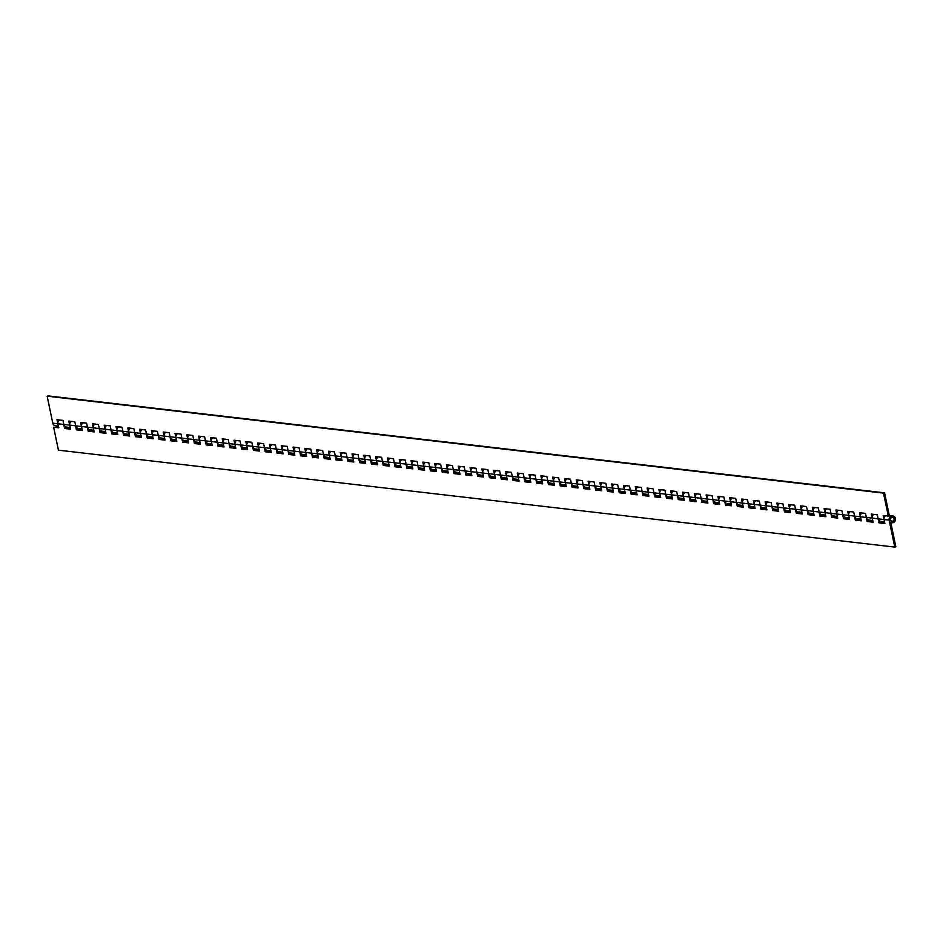 <?xml version="1.0" encoding="UTF-8"?>
<svg xmlns="http://www.w3.org/2000/svg" width="943" height="943" viewBox="0 0 943 943"><rect width="100%" height="100%" fill="white"/><g stroke="black" fill="none" stroke-linecap="round" stroke-linejoin="round"><path stroke-width="1.41" d="M890.216 519.829A2.263 2.145 96.6 0 0 892.043 521.562A2.263 2.145 96.6 0 0 894.4 518.803A2.263 2.145 96.6 0 0 892.561 517.07A2.263 2.145 96.6 0 0 890.216 519.829M890.734 522.339A3.43 3.253 96.6 0 0 895.532 519.687A3.43 3.253 96.6 0 0 892.703 515.915A3.43 3.253 96.6 0 0 889.131 520.088L894.766 547.081L895.85 546.822L890.734 522.339M885.677 515.738A3.43 3.253 96.6 0 0 884.062 519.51L884.911 523.554L878.923 522.858L878.074 518.815A3.43 3.253 -83.4 0 1 877.992 518.013M873.878 514.371A3.43 3.253 96.6 0 0 872.263 518.143L873.112 522.186L867.112 521.491L866.275 517.448A3.43 3.253 -83.4 0 1 866.193 516.646M879.736 521.314L880.856 521.444A3.43 3.253 -83.4 0 1 879.678 521.055L879.996 522.599L884.829 523.153M862.079 513.004A3.43 3.253 96.6 0 0 860.464 516.776L861.313 520.819L855.313 520.123L854.464 516.08A3.43 3.253 -83.4 0 1 854.393 515.279M869.092 520.076A3.43 3.253 -83.4 0 1 867.878 519.687L868.197 521.231L873.029 521.785M850.28 511.636A3.43 3.253 96.6 0 0 848.665 515.408L849.502 519.452L843.514 518.756L842.665 514.713A3.43 3.253 -83.4 0 1 842.594 513.911M857.293 518.709A3.43 3.253 -83.4 0 1 856.079 518.32L856.397 519.864L861.23 520.418M838.48 510.269A3.43 3.253 96.6 0 0 836.854 514.041L837.702 518.084L831.714 517.389L830.866 513.346A3.43 3.253 -83.4 0 1 830.795 512.544M848.818 516.139A3.43 3.253 -83.4 0 1 848.57 515.397L842.759 514.725A3.43 3.253 96.6 0 0 845.541 517.353A3.43 3.253 -83.4 0 1 844.268 516.953L844.598 518.497L849.419 519.051M826.669 508.902A3.43 3.253 96.6 0 0 825.054 512.674L825.903 516.717L819.915 516.021L819.066 511.978A3.43 3.253 -83.4 0 1 818.984 511.177M832.528 515.845L833.647 515.974A3.43 3.253 -83.4 0 1 832.469 515.585L832.787 517.129L837.62 517.683M814.87 507.534A3.43 3.253 96.6 0 0 813.255 511.306L814.104 515.349L808.104 514.654L807.267 510.611A3.43 3.253 -83.4 0 1 807.184 509.809M821.895 514.607A3.43 3.253 -83.4 0 1 820.669 514.218L820.988 515.762L825.82 516.316M803.071 506.167A3.43 3.253 96.6 0 0 801.456 509.927L802.304 513.982L796.305 513.287L795.456 509.244A3.43 3.253 -83.4 0 1 795.385 508.442M810.084 513.24A3.43 3.253 -83.4 0 1 808.87 512.851L809.188 514.395L814.021 514.949M791.271 504.8A3.43 3.253 96.6 0 0 789.656 508.56L790.493 512.615L784.505 511.919L783.657 507.876A3.43 3.253 -83.4 0 1 783.586 507.075M801.609 510.67A3.43 3.253 -83.4 0 1 801.361 509.927L795.55 509.244A3.43 3.253 96.6 0 0 798.332 511.884A3.43 3.253 -83.4 0 1 797.071 511.483L797.389 513.027L802.222 513.581M779.472 503.432A3.43 3.253 96.6 0 0 777.845 507.193L778.694 511.247L772.706 510.552L771.857 506.497A3.43 3.253 -83.4 0 1 771.787 505.707M785.319 510.375L786.438 510.505A3.43 3.253 -83.4 0 1 785.26 510.116L785.59 511.66L790.411 512.214M767.661 502.065A3.43 3.253 96.6 0 0 766.046 505.825L766.895 509.88L760.907 509.185L760.058 505.13A3.43 3.253 -83.4 0 1 759.975 504.34M774.686 509.137A3.43 3.253 -83.4 0 1 773.46 508.749L773.779 510.293L778.612 510.847M755.862 500.698A3.43 3.253 96.6 0 0 754.247 504.458L755.095 508.513L749.096 507.817L748.259 503.762A3.43 3.253 -83.4 0 1 748.176 502.973M762.887 507.77A3.43 3.253 -83.4 0 1 761.661 507.381L761.979 508.914L766.812 509.479M744.062 499.33A3.43 3.253 96.6 0 0 742.447 503.091L743.296 507.145L737.296 506.45L736.448 502.395A3.43 3.253 -83.4 0 1 736.377 501.605M754.4 505.2A3.43 3.253 -83.4 0 1 754.152 504.446L748.341 503.774A3.43 3.253 96.6 0 0 751.123 506.403A3.43 3.253 -83.4 0 1 749.862 506.014L750.18 507.546L755.013 508.112M732.263 497.963A3.43 3.253 96.6 0 0 730.648 501.723L731.485 505.778L725.497 505.083L724.648 501.028A3.43 3.253 -83.4 0 1 724.578 500.238M738.11 504.906L739.229 505.035A3.43 3.253 -83.4 0 1 738.063 504.646L738.381 506.179L743.202 506.745M720.452 496.596A3.43 3.253 96.6 0 0 718.837 500.356L719.686 504.411L713.698 503.715L712.849 499.66A3.43 3.253 -83.4 0 1 712.778 498.871M727.477 503.668A3.43 3.253 -83.4 0 1 726.251 503.279L726.582 504.811L731.403 505.377M708.653 495.228A3.43 3.253 96.6 0 0 707.038 498.988L707.887 503.043L701.887 502.348L701.05 498.293A3.43 3.253 -83.4 0 1 700.967 497.503M715.678 502.301A3.43 3.253 -83.4 0 1 714.452 501.912L714.77 503.444L719.603 504.01M696.853 493.861A3.43 3.253 96.6 0 0 695.239 497.621L696.087 501.676L690.087 500.981L689.25 496.926A3.43 3.253 -83.4 0 1 689.168 496.136M703.879 500.933A3.43 3.253 -83.4 0 1 702.653 500.544L702.971 502.077L707.804 502.643M685.054 492.494A3.43 3.253 96.6 0 0 683.439 496.254L684.288 500.309L678.288 499.613L677.439 495.558A3.43 3.253 -83.4 0 1 677.369 494.769M690.901 499.425L692.021 499.554A3.43 3.253 -83.4 0 1 690.854 499.177L691.172 500.709L696.005 501.275M673.255 491.126A3.43 3.253 96.6 0 0 671.64 494.886L672.477 498.941L666.489 498.246L665.64 494.191A3.43 3.253 -83.4 0 1 665.569 493.401M680.268 498.199A3.43 3.253 -83.4 0 1 679.043 497.81L679.373 499.342L684.194 499.908M661.444 489.759A3.43 3.253 96.6 0 0 659.829 493.519L660.678 497.574L654.69 496.878L653.841 492.824A3.43 3.253 -83.4 0 1 653.77 492.034M668.469 496.831A3.43 3.253 -83.4 0 1 667.243 496.442L667.573 497.975L672.394 498.541M649.644 488.391A3.43 3.253 96.6 0 0 648.03 492.152L648.878 496.207L642.878 495.511L642.042 491.456A3.43 3.253 -83.4 0 1 641.959 490.666M656.67 495.464A3.43 3.253 -83.4 0 1 655.444 495.075L655.762 496.607L660.595 497.173M637.845 487.024A3.43 3.253 96.6 0 0 636.23 490.784L637.079 494.839L631.079 494.144L630.23 490.089A3.43 3.253 -83.4 0 1 630.16 489.299M648.183 492.894A3.43 3.253 -83.4 0 1 647.935 492.14L642.136 491.468A3.43 3.253 96.6 0 0 644.906 494.097A3.43 3.253 -83.4 0 1 643.645 493.708L643.963 495.24L648.796 495.806M626.046 485.657A3.43 3.253 96.6 0 0 624.431 489.417L625.28 493.472L619.28 492.776L618.431 488.722A3.43 3.253 -83.4 0 1 618.36 487.932M633.059 492.729A3.43 3.253 -83.4 0 1 631.845 492.34L632.164 493.873L636.996 494.438M614.247 484.289A3.43 3.253 96.6 0 0 612.632 488.05L613.469 492.093L607.481 491.409L606.632 487.354A3.43 3.253 -83.4 0 1 606.561 486.564M621.26 491.362A3.43 3.253 -83.4 0 1 620.034 490.973L620.364 492.505L625.185 493.071M602.436 482.922A3.43 3.253 96.6 0 0 600.821 486.682L601.669 490.725L595.681 490.042L594.833 485.987A3.43 3.253 -83.4 0 1 594.75 485.197M609.461 489.995A3.43 3.253 -83.4 0 1 608.235 489.606L608.565 491.138L613.386 491.704M590.636 481.555A3.43 3.253 96.6 0 0 589.021 485.315L589.87 489.358L583.87 488.663L583.033 484.619A3.43 3.253 -83.4 0 1 582.951 483.83M600.974 487.425A3.43 3.253 -83.4 0 1 600.726 486.671L594.927 485.999A3.43 3.253 96.6 0 0 597.709 488.627A3.43 3.253 -83.4 0 1 596.436 488.226L596.754 489.771L601.587 490.336M578.837 480.187A3.43 3.253 96.6 0 0 577.222 483.948L578.071 487.991L572.071 487.295L571.222 483.252A3.43 3.253 -83.4 0 1 571.152 482.462M584.684 487.118L585.815 487.248A3.43 3.253 -83.4 0 1 584.636 486.859L584.955 488.403L589.788 488.969M567.038 478.82A3.43 3.253 96.6 0 0 565.423 482.58L566.26 486.623L560.272 485.928L559.423 481.885A3.43 3.253 -83.4 0 1 559.352 481.095M574.051 485.893A3.43 3.253 -83.4 0 1 572.837 485.492L573.155 487.036L577.988 487.602M555.238 477.453A3.43 3.253 96.6 0 0 553.624 481.213L554.46 485.256L548.472 484.561L547.624 480.517A3.43 3.253 -83.4 0 1 547.553 479.728M562.252 484.525A3.43 3.253 -83.4 0 1 561.026 484.124L561.356 485.669L566.177 486.223M543.427 476.085A3.43 3.253 96.6 0 0 541.812 479.846L542.661 483.889L536.673 483.193L535.824 479.15A3.43 3.253 -83.4 0 1 535.742 478.36M553.777 481.956A3.43 3.253 -83.4 0 1 553.529 481.201L547.718 480.529A3.43 3.253 96.6 0 0 550.5 483.158A3.43 3.253 -83.4 0 1 549.227 482.757L549.557 484.301L554.378 484.855M531.628 474.718A3.43 3.253 96.6 0 0 530.013 478.478L530.862 482.521L524.862 481.826L524.025 477.783A3.43 3.253 -83.4 0 1 523.943 476.993M537.486 481.649L538.606 481.779A3.43 3.253 -83.4 0 1 537.427 481.39L537.746 482.934L542.579 483.488M519.829 473.351A3.43 3.253 96.6 0 0 518.214 477.111L519.063 481.154L513.063 480.459L512.214 476.415A3.43 3.253 -83.4 0 1 512.143 475.626M526.842 480.411A3.43 3.253 -83.4 0 1 525.628 480.022L525.946 481.567L530.779 482.121M508.029 471.983A3.43 3.253 96.6 0 0 506.415 475.744L507.251 479.787L501.263 479.091L500.415 475.048A3.43 3.253 -83.4 0 1 500.344 474.246M515.043 479.044A3.43 3.253 -83.4 0 1 513.829 478.655L514.147 480.199L518.98 480.753M496.23 470.604A3.43 3.253 96.6 0 0 494.603 474.376L495.452 478.419L489.464 477.724L488.615 473.681A3.43 3.253 -83.4 0 1 488.545 472.879M506.568 476.486A3.43 3.253 -83.4 0 1 506.32 475.732L500.509 475.06A3.43 3.253 96.6 0 0 503.291 477.688A3.43 3.253 -83.4 0 1 502.018 477.288L502.348 478.832L507.169 479.386M484.419 469.237A3.43 3.253 96.6 0 0 482.804 473.009L483.653 477.052L477.665 476.356L476.816 472.313A3.43 3.253 -83.4 0 1 476.734 471.512M490.277 476.18L491.397 476.309A3.43 3.253 -83.4 0 1 490.219 475.92L490.537 477.464L495.37 478.018M472.62 467.869A3.43 3.253 96.6 0 0 471.005 471.641L471.854 475.685L465.854 474.989L465.017 470.946A3.43 3.253 -83.4 0 1 464.934 470.144M479.645 474.942A3.43 3.253 -83.4 0 1 478.419 474.553L478.738 476.097L483.57 476.651M460.821 466.502A3.43 3.253 96.6 0 0 459.206 470.274L460.054 474.317L454.054 473.622L453.206 469.579A3.43 3.253 -83.4 0 1 453.135 468.777M467.834 473.575A3.43 3.253 -83.4 0 1 466.62 473.186L466.938 474.73L471.771 475.284M449.021 465.135A3.43 3.253 96.6 0 0 447.406 468.907L448.243 472.95L442.255 472.254L441.407 468.211A3.43 3.253 -83.4 0 1 441.336 467.41M459.359 471.017A3.43 3.253 -83.4 0 1 459.111 470.262L453.3 469.59A3.43 3.253 96.6 0 0 456.082 472.219A3.43 3.253 -83.4 0 1 454.821 471.818L455.139 473.362L459.972 473.916M437.222 463.767A3.43 3.253 96.6 0 0 435.595 467.539L436.444 471.583L430.456 470.887L429.607 466.844A3.43 3.253 -83.4 0 1 429.536 466.042M443.069 470.71L444.188 470.84A3.43 3.253 -83.4 0 1 443.01 470.451L443.34 471.995L448.161 472.549M425.411 462.4A3.43 3.253 96.6 0 0 423.796 466.172L424.645 470.215L418.657 469.52L417.808 465.477A3.43 3.253 -83.4 0 1 417.725 464.675M432.436 469.473A3.43 3.253 -83.4 0 1 431.21 469.084L431.529 470.628L436.361 471.182M413.612 461.033A3.43 3.253 96.6 0 0 411.997 464.805L412.845 468.848L406.846 468.152L406.009 464.109A3.43 3.253 -83.4 0 1 405.926 463.308M420.637 468.105A3.43 3.253 -83.4 0 1 419.411 467.716L419.729 469.26L424.562 469.814M401.812 459.665A3.43 3.253 96.6 0 0 400.197 463.426L401.046 467.48L395.046 466.785L394.198 462.742A3.43 3.253 -83.4 0 1 394.127 461.94M412.15 465.536A3.43 3.253 -83.4 0 1 411.902 464.793L406.091 464.121A3.43 3.253 96.6 0 0 408.873 466.75A3.43 3.253 -83.4 0 1 407.612 466.349L407.93 467.893L412.763 468.447M390.013 458.298A3.43 3.253 96.6 0 0 388.398 462.058L389.235 466.113L383.247 465.418L382.398 461.375A3.43 3.253 -83.4 0 1 382.328 460.573M395.86 465.241L396.979 465.37A3.43 3.253 -83.4 0 1 395.812 464.982L396.131 466.526L400.964 467.08M378.214 456.931A3.43 3.253 96.6 0 0 376.587 460.691L377.436 464.746L371.448 464.05L370.599 460.007A3.43 3.253 -83.4 0 1 370.528 459.206M385.227 464.003A3.43 3.253 -83.4 0 1 384.001 463.614L384.331 465.158L389.153 465.712M366.403 455.563A3.43 3.253 96.6 0 0 364.788 459.324L365.636 463.378L359.637 462.683L358.8 458.628A3.43 3.253 -83.4 0 1 358.717 457.838M373.428 462.636A3.43 3.253 -83.4 0 1 372.202 462.247L372.52 463.791L377.353 464.345M354.603 454.196A3.43 3.253 96.6 0 0 352.988 457.956L353.837 462.011L347.837 461.316L347 457.261A3.43 3.253 -83.4 0 1 346.918 456.471M361.629 461.268A3.43 3.253 -83.4 0 1 360.403 460.879L360.721 462.424L365.554 462.978M342.804 452.829A3.43 3.253 96.6 0 0 341.189 456.589L342.038 460.644L336.038 459.948L335.189 455.893A3.43 3.253 -83.4 0 1 335.119 455.104M348.651 459.771L349.77 459.901A3.43 3.253 -83.4 0 1 348.604 459.512L348.922 461.044L353.755 461.61M331.005 451.461A3.43 3.253 96.6 0 0 329.39 455.221L330.227 459.276L324.239 458.581L323.39 454.526A3.43 3.253 -83.4 0 1 323.319 453.736M338.018 458.534A3.43 3.253 -83.4 0 1 336.804 458.145L337.123 459.677L341.944 460.243M319.194 450.094A3.43 3.253 96.6 0 0 317.579 453.854L318.428 457.909L312.439 457.214L311.591 453.159A3.43 3.253 -83.4 0 1 311.52 452.369M326.219 457.166A3.43 3.253 -83.4 0 1 324.993 456.777L325.323 458.31L330.144 458.876M307.394 448.727A3.43 3.253 96.6 0 0 305.78 452.487L306.628 456.542L300.628 455.846L299.791 451.791A3.43 3.253 -83.4 0 1 299.709 451.002M314.42 455.799A3.43 3.253 -83.4 0 1 313.194 455.41L313.512 456.942L318.345 457.508M295.595 447.359A3.43 3.253 96.6 0 0 293.98 451.119L294.829 455.174L288.829 454.479L287.992 450.424A3.43 3.253 -83.4 0 1 287.91 449.634M305.933 453.229A3.43 3.253 -83.4 0 1 305.685 452.475L299.886 451.803A3.43 3.253 96.6 0 0 302.668 454.432A3.43 3.253 -83.4 0 1 301.395 454.043L301.713 455.575L306.546 456.141M283.796 445.992A3.43 3.253 96.6 0 0 282.181 449.752L283.03 453.807L277.03 453.111L276.181 449.057A3.43 3.253 -83.4 0 1 276.11 448.267M290.809 453.064A3.43 3.253 -83.4 0 1 289.595 452.675L289.914 454.208L294.746 454.774M271.997 444.624A3.43 3.253 96.6 0 0 270.382 448.385L271.219 452.44L265.231 451.744L264.382 447.689A3.43 3.253 -83.4 0 1 264.311 446.899M279.01 451.697A3.43 3.253 -83.4 0 1 277.784 451.308L278.114 452.84L282.935 453.406M260.185 443.257A3.43 3.253 96.6 0 0 258.571 447.017L259.419 451.072L253.431 450.377L252.583 446.322A3.43 3.253 -83.4 0 1 252.512 445.532M267.211 450.33A3.43 3.253 -83.4 0 1 265.985 449.941L266.315 451.473L271.136 452.039M248.386 441.89A3.43 3.253 96.6 0 0 246.771 445.65L247.62 449.705L241.62 449.009L240.783 444.955A3.43 3.253 -83.4 0 1 240.701 444.165M258.736 447.76A3.43 3.253 -83.4 0 1 258.476 447.006L252.677 446.334A3.43 3.253 96.6 0 0 255.459 448.962A3.43 3.253 -83.4 0 1 254.186 448.573L254.504 450.106L259.337 450.671M236.587 440.522A3.43 3.253 96.6 0 0 234.972 444.283L235.821 448.338L229.821 447.642L228.972 443.587A3.43 3.253 -83.4 0 1 228.901 442.797M242.434 447.454L243.565 447.583A3.43 3.253 -83.4 0 1 242.386 447.206L242.705 448.738L247.537 449.304M224.788 439.155A3.43 3.253 96.6 0 0 223.173 442.915L224.021 446.97L218.022 446.275L217.173 442.22A3.43 3.253 -83.4 0 1 217.102 441.43M231.801 446.228A3.43 3.253 -83.4 0 1 230.587 445.839L230.905 447.371L235.738 447.937M212.988 437.788A3.43 3.253 96.6 0 0 211.373 441.548L212.21 445.591L206.222 444.907L205.374 440.852A3.43 3.253 -83.4 0 1 205.303 440.063M220.002 444.86A3.43 3.253 -83.4 0 1 218.776 444.471L219.106 446.004L223.927 446.569M201.177 436.42A3.43 3.253 96.6 0 0 199.562 440.181L200.411 444.224L194.423 443.54L193.574 439.485A3.43 3.253 -83.4 0 1 193.492 438.695M211.527 442.291A3.43 3.253 -83.4 0 1 211.279 441.536L205.468 440.864A3.43 3.253 96.6 0 0 208.25 443.493A3.43 3.253 -83.4 0 1 206.977 443.104L207.307 444.636L212.128 445.202M189.378 435.053A3.43 3.253 96.6 0 0 187.763 438.813L188.612 442.856L182.612 442.173L181.775 438.118A3.43 3.253 -83.4 0 1 181.693 437.328M196.403 442.126A3.43 3.253 -83.4 0 1 195.177 441.737L195.496 443.269L200.329 443.835M177.579 433.686A3.43 3.253 96.6 0 0 175.964 437.446L176.812 441.489L170.813 440.794L169.964 436.75A3.43 3.253 -83.4 0 1 169.893 435.961M184.604 440.758A3.43 3.253 -83.4 0 1 183.378 440.357L183.696 441.902L188.529 442.467M165.779 432.318A3.43 3.253 96.6 0 0 164.165 436.079L165.001 440.122L159.013 439.426L158.165 435.383A3.43 3.253 -83.4 0 1 158.094 434.593M172.793 439.391A3.43 3.253 -83.4 0 1 171.579 438.99L171.897 440.534L176.73 441.1M153.98 430.951A3.43 3.253 96.6 0 0 152.365 434.711L153.202 438.754L147.214 438.059L146.365 434.016A3.43 3.253 -83.4 0 1 146.295 433.226M164.318 436.821A3.43 3.253 -83.4 0 1 164.07 436.067L158.259 435.395A3.43 3.253 96.6 0 0 161.041 438.024A3.43 3.253 -83.4 0 1 159.768 437.623L160.098 439.167L164.919 439.721M142.169 429.584A3.43 3.253 96.6 0 0 140.554 433.344L141.403 437.387L135.415 436.692L134.566 432.648A3.43 3.253 -83.4 0 1 134.484 431.859M148.027 436.515L149.147 436.644A3.43 3.253 -83.4 0 1 147.968 436.255L148.299 437.8L153.12 438.354M130.37 428.216A3.43 3.253 96.6 0 0 128.755 431.977L129.604 436.02L123.604 435.324L122.767 431.281A3.43 3.253 -83.4 0 1 122.684 430.491M137.395 435.289A3.43 3.253 -83.4 0 1 136.169 434.888L136.487 436.432L141.32 436.986M118.57 426.849A3.43 3.253 96.6 0 0 116.956 430.609L117.804 434.652L111.804 433.957L110.956 429.914A3.43 3.253 -83.4 0 1 110.885 429.124M125.584 433.91A3.43 3.253 -83.4 0 1 124.37 433.521L124.688 435.065L129.521 435.619M106.771 425.482A3.43 3.253 96.6 0 0 105.156 429.242L105.993 433.285L100.005 432.589L99.156 428.546A3.43 3.253 -83.4 0 1 99.086 427.745M117.109 431.352A3.43 3.253 -83.4 0 1 116.861 430.597L111.05 429.925A3.43 3.253 96.6 0 0 113.832 432.554A3.43 3.253 -83.4 0 1 112.571 432.153L112.889 433.697L117.722 434.251M94.972 424.102A3.43 3.253 96.6 0 0 93.345 427.874L94.194 431.918L88.206 431.222L87.357 427.179A3.43 3.253 -83.4 0 1 87.286 426.377M100.818 431.045L101.938 431.175A3.43 3.253 -83.4 0 1 100.76 430.786L101.09 432.33L105.911 432.884M83.161 422.735A3.43 3.253 96.6 0 0 81.546 426.507L82.395 430.55L76.407 429.855L75.558 425.812A3.43 3.253 -83.4 0 1 75.475 425.01M90.186 429.808A3.43 3.253 -83.4 0 1 88.96 429.419L89.279 430.963L94.111 431.517M71.362 421.368A3.43 3.253 96.6 0 0 69.747 425.14L70.595 429.183L64.596 428.487L63.759 424.444A3.43 3.253 -83.4 0 1 63.676 423.643M78.387 428.44A3.43 3.253 -83.4 0 1 77.161 428.051L77.479 429.595L82.312 430.149M58.714 427.415L53.633 427.214L58.431 450.165L894.766 547.081M69.9 425.882A3.43 3.253 -83.4 0 1 69.652 425.128L63.841 424.456A3.43 3.253 96.6 0 0 66.623 427.085A3.43 3.253 -83.4 0 1 65.362 426.684L65.68 428.228L70.513 428.782M59.562 420A3.43 3.253 96.6 0 0 57.947 423.772L58.796 427.816L53.633 427.214M65.68 428.228L64.596 428.487M77.479 429.595L76.407 429.855M89.279 430.963L88.206 431.222M101.09 432.33L100.005 432.589M112.889 433.697L111.804 433.957M124.688 435.065L123.604 435.324M136.487 436.432L135.415 436.692M148.299 437.8L147.214 438.059M160.098 439.167L159.013 439.426M171.897 440.534L170.813 440.794M183.696 441.902L182.612 442.173M195.496 443.269L194.423 443.54M207.307 444.636L206.222 444.907M219.106 446.004L218.022 446.275M230.905 447.371L229.821 447.642M242.705 448.738L241.62 449.009M254.504 450.106L253.431 450.377M266.315 451.473L265.231 451.744M278.114 452.84L277.03 453.111M289.914 454.208L288.829 454.479M301.713 455.575L300.628 455.846M313.512 456.942L312.439 457.214M325.323 458.31L324.239 458.581M337.123 459.677L336.038 459.948M348.922 461.044L347.837 461.316M360.721 462.424L359.637 462.683M372.52 463.791L371.448 464.05M384.331 465.158L383.247 465.418M396.131 466.526L395.046 466.785M407.93 467.893L406.846 468.152M419.729 469.26L418.657 469.52M431.529 470.628L430.456 470.887M443.34 471.995L442.255 472.254M455.139 473.362L454.054 473.622M466.938 474.73L465.854 474.989M478.738 476.097L477.665 476.356M490.537 477.464L489.464 477.724M502.348 478.832L501.263 479.091M514.147 480.199L513.063 480.459M525.946 481.567L524.862 481.826M537.746 482.934L536.673 483.193M549.557 484.301L548.472 484.561M561.356 485.669L560.272 485.928M573.155 487.036L572.071 487.295M584.955 488.403L583.87 488.663M596.754 489.771L595.681 490.042M608.565 491.138L607.481 491.409M620.364 492.505L619.28 492.776M632.164 493.873L631.079 494.144M643.963 495.24L642.878 495.511M655.762 496.607L654.69 496.878M667.573 497.975L666.489 498.246M679.373 499.342L678.288 499.613M691.172 500.709L690.087 500.981M702.971 502.077L701.887 502.348M714.77 503.444L713.698 503.715M726.582 504.811L725.497 505.083M738.381 506.179L737.296 506.45M750.18 507.546L749.096 507.817M761.979 508.914L760.907 509.185M773.779 510.293L772.706 510.552M785.59 511.66L784.505 511.919M797.389 513.027L796.305 513.287M809.188 514.395L808.104 514.654M820.988 515.762L819.915 516.021M832.787 517.129L831.714 517.389M844.598 518.497L843.514 518.756M856.397 519.864L855.313 520.123M868.197 521.231L867.112 521.491M879.996 522.599L878.923 522.858M894.058 518.886A1.898 1.792 96.6 0 0 892.526 517.436A1.898 1.792 96.6 0 0 890.546 519.746A1.898 1.792 96.6 0 0 892.09 521.196A1.898 1.792 96.6 0 0 894.058 518.886M872.416 518.886A3.43 3.253 -83.4 0 1 872.169 518.131L866.358 517.459A3.43 3.253 96.6 0 0 869.14 520.088L872.758 520.501M872.487 514.218L872.723 515.349A3.43 3.253 -83.4 0 1 873.784 514.359M860.617 517.507A3.43 3.253 -83.4 0 1 860.37 516.764L854.558 516.092A3.43 3.253 96.6 0 0 857.34 518.721L860.959 519.133M860.688 512.851L860.924 513.982A3.43 3.253 -83.4 0 1 861.985 512.992M848.889 511.483L849.124 512.615A3.43 3.253 -83.4 0 1 850.185 511.625M837.019 514.772A3.43 3.253 -83.4 0 1 836.771 514.029L830.96 513.357A3.43 3.253 96.6 0 0 833.742 515.986L837.349 516.399M837.089 510.116L837.325 511.247A3.43 3.253 -83.4 0 1 838.386 510.257M825.208 513.405A3.43 3.253 -83.4 0 1 824.96 512.662L819.161 511.99A3.43 3.253 96.6 0 0 821.942 514.619L825.549 515.031M825.278 508.749L825.526 509.88A3.43 3.253 -83.4 0 1 826.575 508.89M813.408 512.037A3.43 3.253 -83.4 0 1 813.161 511.295L807.349 510.611A3.43 3.253 96.6 0 0 810.131 513.251L813.75 513.664M813.479 507.381L813.715 508.513A3.43 3.253 -83.4 0 1 814.776 507.523M801.68 506.014L801.915 507.145A3.43 3.253 -83.4 0 1 802.976 506.155M789.81 509.303A3.43 3.253 -83.4 0 1 789.562 508.56L783.751 507.876A3.43 3.253 96.6 0 0 786.533 510.517L790.151 510.929M789.88 504.646L790.116 505.778A3.43 3.253 -83.4 0 1 791.177 504.788M778.01 507.935A3.43 3.253 -83.4 0 1 777.763 507.193L771.952 506.509A3.43 3.253 96.6 0 0 774.733 509.149L778.34 509.562M778.081 503.279L778.317 504.411A3.43 3.253 -83.4 0 1 779.378 503.421M766.199 506.568A3.43 3.253 -83.4 0 1 765.952 505.813L760.152 505.142A3.43 3.253 96.6 0 0 762.934 507.782L766.541 508.194M766.27 501.9L766.518 503.043A3.43 3.253 -83.4 0 1 767.567 502.053M754.471 500.533L754.706 501.676A3.43 3.253 -83.4 0 1 755.767 500.686M742.601 503.833A3.43 3.253 -83.4 0 1 742.353 503.079L736.542 502.407A3.43 3.253 96.6 0 0 739.324 505.035L742.943 505.46M742.671 499.165L742.907 500.309A3.43 3.253 -83.4 0 1 743.968 499.319M730.801 502.466A3.43 3.253 -83.4 0 1 730.554 501.711L724.743 501.039A3.43 3.253 96.6 0 0 727.524 503.668L731.143 504.092M730.872 497.798L731.108 498.941A3.43 3.253 -83.4 0 1 732.169 497.951M719.002 501.098A3.43 3.253 -83.4 0 1 718.755 500.344L712.943 499.672A3.43 3.253 96.6 0 0 715.725 502.301L719.332 502.725M719.073 496.431L719.309 497.574A3.43 3.253 -83.4 0 1 720.369 496.584M707.191 499.731A3.43 3.253 -83.4 0 1 706.944 498.977L701.144 498.305A3.43 3.253 96.6 0 0 703.926 500.933L707.533 501.358M707.262 495.063L707.509 496.207A3.43 3.253 -83.4 0 1 708.558 495.216M695.392 498.364A3.43 3.253 -83.4 0 1 695.144 497.609L689.333 496.937A3.43 3.253 96.6 0 0 692.115 499.566L695.734 499.99M695.462 493.696L695.698 494.839A3.43 3.253 -83.4 0 1 696.759 493.849M683.592 496.996A3.43 3.253 -83.4 0 1 683.345 496.242L677.534 495.57A3.43 3.253 96.6 0 0 680.316 498.199L683.934 498.623M683.663 492.329L683.899 493.472A3.43 3.253 -83.4 0 1 684.96 492.482M671.793 495.629A3.43 3.253 -83.4 0 1 671.546 494.875L665.734 494.203A3.43 3.253 96.6 0 0 668.516 496.831L672.135 497.256M671.864 490.961L672.1 492.105A3.43 3.253 -83.4 0 1 673.161 491.114M659.994 494.262A3.43 3.253 -83.4 0 1 659.735 493.507L653.935 492.835A3.43 3.253 96.6 0 0 656.717 495.464L660.324 495.888M660.065 489.594L660.3 490.737A3.43 3.253 -83.4 0 1 661.361 489.747M648.254 488.226L648.501 489.37A3.43 3.253 -83.4 0 1 649.55 488.38M636.384 491.527A3.43 3.253 -83.4 0 1 636.136 490.773L630.325 490.101A3.43 3.253 96.6 0 0 633.107 492.729L636.725 493.154M636.454 486.859L636.69 488.002A3.43 3.253 -83.4 0 1 637.751 487.012M624.584 490.16A3.43 3.253 -83.4 0 1 624.337 489.405L618.525 488.733A3.43 3.253 96.6 0 0 621.307 491.362L624.926 491.786M624.655 485.492L624.891 486.635A3.43 3.253 -83.4 0 1 625.952 485.645M612.785 488.792A3.43 3.253 -83.4 0 1 612.537 488.038L606.726 487.366A3.43 3.253 96.6 0 0 609.508 489.995L613.115 490.419M612.856 484.124L613.091 485.268A3.43 3.253 -83.4 0 1 614.152 484.278M601.056 482.757L601.292 483.9A3.43 3.253 -83.4 0 1 602.353 482.91M589.175 486.058A3.43 3.253 -83.4 0 1 588.927 485.303L583.128 484.631A3.43 3.253 96.6 0 0 585.898 487.26L589.516 487.684M589.245 481.39L589.493 482.533A3.43 3.253 -83.4 0 1 590.542 481.543M577.375 484.69A3.43 3.253 -83.4 0 1 577.128 483.936L571.317 483.264A3.43 3.253 96.6 0 0 574.098 485.893L577.717 486.317M577.446 480.022L577.682 481.166A3.43 3.253 -83.4 0 1 578.743 480.176M565.576 483.323A3.43 3.253 -83.4 0 1 565.328 482.568L559.517 481.897A3.43 3.253 96.6 0 0 562.299 484.525L565.918 484.95M565.647 478.655L565.883 479.798A3.43 3.253 -83.4 0 1 566.943 478.808M553.847 477.288L554.083 478.431A3.43 3.253 -83.4 0 1 555.144 477.441M541.966 480.588A3.43 3.253 -83.4 0 1 541.718 479.834L535.919 479.162A3.43 3.253 96.6 0 0 538.701 481.79L542.308 482.215M542.036 475.92L542.284 477.064A3.43 3.253 -83.4 0 1 543.345 476.074M530.166 479.221A3.43 3.253 -83.4 0 1 529.919 478.466L524.119 477.795A3.43 3.253 96.6 0 0 526.889 480.423L530.508 480.836M530.237 474.553L530.473 475.696A3.43 3.253 -83.4 0 1 531.534 474.706M518.367 477.853A3.43 3.253 -83.4 0 1 518.12 477.099L512.308 476.427A3.43 3.253 96.6 0 0 515.09 479.056L518.709 479.468M518.438 473.186L518.674 474.329A3.43 3.253 -83.4 0 1 519.734 473.339M506.639 471.818L506.874 472.962A3.43 3.253 -83.4 0 1 507.935 471.971M494.769 475.119A3.43 3.253 -83.4 0 1 494.521 474.364L488.71 473.692A3.43 3.253 96.6 0 0 491.492 476.321L495.099 476.734M494.839 470.451L495.075 471.594A3.43 3.253 -83.4 0 1 496.136 470.604M482.957 473.751A3.43 3.253 -83.4 0 1 482.71 472.997L476.91 472.325A3.43 3.253 96.6 0 0 479.692 474.954L483.299 475.366M483.028 469.084L483.276 470.215A3.43 3.253 -83.4 0 1 484.325 469.237M471.158 472.384A3.43 3.253 -83.4 0 1 470.911 471.63L465.099 470.958A3.43 3.253 96.6 0 0 467.881 473.586L471.5 473.999M471.229 467.716L471.465 468.848A3.43 3.253 -83.4 0 1 472.526 467.869M459.43 466.349L459.665 467.48A3.43 3.253 -83.4 0 1 460.726 466.49M447.56 469.638A3.43 3.253 -83.4 0 1 447.312 468.895L441.501 468.223A3.43 3.253 96.6 0 0 444.283 470.852L447.901 471.264M447.63 464.982L447.866 466.113A3.43 3.253 -83.4 0 1 448.927 465.123M435.76 468.27A3.43 3.253 -83.4 0 1 435.513 467.528L429.702 466.856A3.43 3.253 96.6 0 0 432.483 469.484L436.09 469.897M435.831 463.614L436.067 464.746A3.43 3.253 -83.4 0 1 437.128 463.756M423.949 466.903A3.43 3.253 -83.4 0 1 423.702 466.16L417.902 465.488A3.43 3.253 96.6 0 0 420.684 468.117L424.291 468.53M424.02 462.247L424.267 463.378A3.43 3.253 -83.4 0 1 425.317 462.388M412.221 460.879L412.456 462.011A3.43 3.253 -83.4 0 1 413.517 461.021M400.351 464.168A3.43 3.253 -83.4 0 1 400.103 463.426L394.292 462.742A3.43 3.253 96.6 0 0 397.074 465.382L400.692 465.795M400.421 459.512L400.657 460.644A3.43 3.253 -83.4 0 1 401.718 459.654M388.551 462.801A3.43 3.253 -83.4 0 1 388.304 462.058L382.493 461.375A3.43 3.253 96.6 0 0 385.274 464.015L388.893 464.428M388.622 458.145L388.858 459.276A3.43 3.253 -83.4 0 1 389.919 458.286M376.752 461.433A3.43 3.253 -83.4 0 1 376.505 460.691L370.693 460.007A3.43 3.253 96.6 0 0 373.475 462.648L377.082 463.06M376.823 456.777L377.059 457.909A3.43 3.253 -83.4 0 1 378.119 456.919M364.941 460.066A3.43 3.253 -83.4 0 1 364.693 459.312L358.894 458.64A3.43 3.253 96.6 0 0 361.676 461.28L365.283 461.693M365.012 455.398L365.259 456.542A3.43 3.253 -83.4 0 1 366.308 455.552M353.142 458.699A3.43 3.253 -83.4 0 1 352.894 457.944L347.083 457.272A3.43 3.253 96.6 0 0 349.865 459.913L353.484 460.325M353.212 454.031L353.448 455.174A3.43 3.253 -83.4 0 1 354.509 454.184M341.342 457.331A3.43 3.253 -83.4 0 1 341.095 456.577L335.284 455.905A3.43 3.253 96.6 0 0 338.065 458.534L341.684 458.958M341.413 452.664L341.649 453.807A3.43 3.253 -83.4 0 1 342.71 452.817M329.543 455.964A3.43 3.253 -83.4 0 1 329.296 455.21L323.484 454.538A3.43 3.253 96.6 0 0 326.266 457.166L329.885 457.591M329.614 451.296L329.85 452.44A3.43 3.253 -83.4 0 1 330.91 451.449M317.744 454.597A3.43 3.253 -83.4 0 1 317.496 453.842L311.685 453.17A3.43 3.253 96.6 0 0 314.467 455.799L318.074 456.223M317.815 449.929L318.05 451.072A3.43 3.253 -83.4 0 1 319.111 450.082M306.004 448.562L306.251 449.705A3.43 3.253 -83.4 0 1 307.3 448.715M294.133 451.862A3.43 3.253 -83.4 0 1 293.886 451.108L288.075 450.436A3.43 3.253 96.6 0 0 290.857 453.064L294.475 453.489M294.204 447.194L294.44 448.338A3.43 3.253 -83.4 0 1 295.501 447.347M282.334 450.495A3.43 3.253 -83.4 0 1 282.087 449.74L276.275 449.068A3.43 3.253 96.6 0 0 279.057 451.697L282.676 452.121M282.405 445.827L282.641 446.97A3.43 3.253 -83.4 0 1 283.702 445.98M270.535 449.127A3.43 3.253 -83.4 0 1 270.287 448.373L264.476 447.701A3.43 3.253 96.6 0 0 267.258 450.33L270.877 450.754M270.606 444.459L270.841 445.603A3.43 3.253 -83.4 0 1 271.902 444.613M258.806 443.092L259.042 444.236A3.43 3.253 -83.4 0 1 260.103 443.245M246.925 446.393A3.43 3.253 -83.4 0 1 246.677 445.638L240.878 444.966A3.43 3.253 96.6 0 0 243.648 447.595L247.266 448.019M246.995 441.725L247.243 442.868A3.43 3.253 -83.4 0 1 248.292 441.878M235.125 445.025A3.43 3.253 -83.4 0 1 234.878 444.271L229.066 443.599A3.43 3.253 96.6 0 0 231.848 446.228L235.467 446.652M235.196 440.357L235.432 441.501A3.43 3.253 -83.4 0 1 236.493 440.511M223.326 443.658A3.43 3.253 -83.4 0 1 223.078 442.904L217.267 442.232A3.43 3.253 96.6 0 0 220.049 444.86L223.668 445.285M223.397 438.99L223.632 440.133A3.43 3.253 -83.4 0 1 224.693 439.143M211.597 437.623L211.833 438.766A3.43 3.253 -83.4 0 1 212.894 437.776M199.716 440.923A3.43 3.253 -83.4 0 1 199.468 440.169L193.669 439.497A3.43 3.253 96.6 0 0 196.45 442.126L200.057 442.55M199.798 436.255L200.034 437.399A3.43 3.253 -83.4 0 1 201.095 436.409M187.916 439.556A3.43 3.253 -83.4 0 1 187.669 438.801L181.869 438.13A3.43 3.253 96.6 0 0 184.639 440.758L188.258 441.183M187.987 434.888L188.235 436.031A3.43 3.253 -83.4 0 1 189.284 435.041M176.117 438.189A3.43 3.253 -83.4 0 1 175.869 437.434L170.058 436.762A3.43 3.253 96.6 0 0 172.84 439.391L176.459 439.815M176.188 433.521L176.424 434.664A3.43 3.253 -83.4 0 1 177.484 433.674M164.388 432.153L164.624 433.297A3.43 3.253 -83.4 0 1 165.685 432.307M152.518 435.454A3.43 3.253 -83.4 0 1 152.271 434.699L146.46 434.028A3.43 3.253 96.6 0 0 149.242 436.656L152.849 437.08M152.589 430.786L152.825 431.929A3.43 3.253 -83.4 0 1 153.886 430.939M140.707 434.086A3.43 3.253 -83.4 0 1 140.46 433.332L134.66 432.66A3.43 3.253 96.6 0 0 137.442 435.289L141.049 435.713M140.778 429.419L141.026 430.562A3.43 3.253 -83.4 0 1 142.087 429.572M128.908 432.719A3.43 3.253 -83.4 0 1 128.661 431.965L122.861 431.293A3.43 3.253 96.6 0 0 125.631 433.921L129.25 434.334M128.979 428.051L129.215 429.195A3.43 3.253 -83.4 0 1 130.275 428.205M117.18 426.684L117.415 427.827A3.43 3.253 -83.4 0 1 118.476 426.837M105.31 429.984A3.43 3.253 -83.4 0 1 105.062 429.23L99.251 428.558A3.43 3.253 96.6 0 0 102.033 431.187L105.651 431.599M105.38 425.317L105.616 426.46A3.43 3.253 -83.4 0 1 106.677 425.47M93.51 428.617A3.43 3.253 -83.4 0 1 93.263 427.863L87.451 427.191A3.43 3.253 96.6 0 0 90.233 429.819L93.84 430.232M93.581 423.949L93.817 425.093A3.43 3.253 -83.4 0 1 94.878 424.102M81.699 427.25A3.43 3.253 -83.4 0 1 81.452 426.495L75.652 425.823A3.43 3.253 96.6 0 0 78.434 428.452L82.041 428.865M81.77 422.582L82.017 423.725A3.43 3.253 -83.4 0 1 83.067 422.735M69.971 421.215L70.206 422.346A3.43 3.253 -83.4 0 1 71.267 421.368M884.569 492.835L883.497 493.106L888.282 516.045L889.367 515.786L884.569 492.835L48.234 395.919L47.15 396.178L52.784 423.171A3.43 3.253 96.6 0 0 55.566 425.8L58.442 426.13M58.171 419.847L58.407 420.979A3.43 3.253 -83.4 0 1 59.468 419.989M58.101 424.515A3.43 3.253 -83.4 0 1 57.853 423.761L52.784 423.171M883.497 493.106L47.15 396.178M63.841 424.456L63.004 420.401L57.004 419.706L57.853 423.761M75.652 425.823L74.803 421.769L68.804 421.073L69.652 425.128M87.451 427.191L86.603 423.136L80.615 422.44L81.452 426.495M99.251 428.558L98.402 424.503L92.414 423.808L93.263 427.863M111.05 429.925L110.213 425.871L104.213 425.175L105.062 429.23M122.861 431.293L122.012 427.238L116.013 426.542L116.861 430.597M134.66 432.66L133.812 428.605L127.812 427.91L128.661 431.965M146.46 434.028L145.611 429.973L139.623 429.277L140.46 433.332M158.259 435.395L157.41 431.34L151.422 430.656L152.271 434.699M170.058 436.762L169.221 432.707L163.222 432.024L164.07 436.067M181.869 438.13L181.021 434.086L175.021 433.391L175.869 437.434M193.669 439.497L192.82 435.454L186.832 434.758L187.669 438.801M205.468 440.864L204.619 436.821L198.631 436.126L199.468 440.169M217.267 442.232L216.418 438.189L210.43 437.493L211.279 441.536M229.066 443.599L228.23 439.556L222.23 438.86L223.078 442.904M240.878 444.966L240.029 440.923L234.029 440.228L234.878 444.271M252.677 446.334L251.828 442.291L245.84 441.595L246.677 445.638M264.476 447.701L263.627 443.658L257.639 442.962L258.476 447.006M276.275 449.068L275.427 445.025L269.439 444.33L270.287 448.373M288.075 450.436L287.238 446.393L281.238 445.697L282.087 449.74M299.886 451.803L299.037 447.76L293.037 447.065L293.886 451.108M311.685 453.17L310.836 449.127L304.848 448.432L305.685 452.475M323.484 454.538L322.636 450.495L316.648 449.799L317.496 453.842M335.284 455.905L334.435 451.862L328.447 451.167L329.296 455.21M347.083 457.272L346.246 453.229L340.246 452.534L341.095 456.577M358.894 458.64L358.045 454.597L352.045 453.901L352.894 457.944M370.693 460.007L369.845 455.964L363.857 455.269L364.693 459.312M382.493 461.375L381.644 457.331L375.656 456.636L376.505 460.691M394.292 462.742L393.443 458.699L387.455 458.003L388.304 462.058M406.091 464.121L405.254 460.066L399.254 459.371L400.103 463.426M417.902 465.488L417.054 461.433L411.054 460.738L411.902 464.793M429.702 466.856L428.853 462.801L422.865 462.105L423.702 466.16M441.501 468.223L440.652 464.168L434.664 463.473L435.513 467.528M453.3 469.59L452.463 465.536L446.463 464.84L447.312 468.895M465.099 470.958L464.262 466.903L458.263 466.207L459.111 470.262M476.91 472.325L476.062 468.27L470.062 467.575L470.911 471.63M488.71 473.692L487.861 469.638L481.873 468.942L482.71 472.997M500.509 475.06L499.66 471.005L493.672 470.309L494.521 474.364M512.308 476.427L511.471 472.372L505.472 471.677L506.32 475.732M524.119 477.795L523.271 473.74L517.271 473.044L518.12 477.099M535.919 479.162L535.07 475.107L529.07 474.412L529.919 478.466M547.718 480.529L546.869 476.474L540.881 475.779L541.718 479.834M559.517 481.897L558.669 477.842L552.681 477.158L553.529 481.201M571.317 483.264L570.48 479.209L564.48 478.525L565.328 482.568M583.128 484.631L582.279 480.576L576.279 479.893L577.128 483.936M594.927 485.999L594.078 481.956L588.09 481.26L588.927 485.303M606.726 487.366L605.877 483.323L599.889 482.627L600.726 486.671M618.525 488.733L617.677 484.69L611.689 483.995L612.537 488.038M630.325 490.101L629.488 486.058L623.488 485.362L624.337 489.405M642.136 491.468L641.287 487.425L635.287 486.729L636.136 490.773M653.935 492.835L653.086 488.792L647.098 488.097L647.935 492.14M665.734 494.203L664.886 490.16L658.898 489.464L659.735 493.507M677.534 495.57L676.685 491.527L670.697 490.831L671.546 494.875M689.333 496.937L688.496 492.894L682.496 492.199L683.345 496.242M701.144 498.305L700.295 494.262L694.296 493.566L695.144 497.609M712.943 499.672L712.095 495.629L706.107 494.934L706.944 498.977M724.743 501.039L723.894 496.996L717.906 496.301L718.755 500.344M736.542 502.407L735.693 498.364L729.705 497.668L730.554 501.711M748.341 503.774L747.504 499.731L741.504 499.036L742.353 503.079M760.152 505.142L759.304 501.098L753.304 500.403L754.152 504.446M771.952 506.509L771.103 502.466L765.115 501.77L765.952 505.813M783.751 507.876L782.902 503.833L776.914 503.138L777.763 507.193M795.55 509.244L794.701 505.2L788.713 504.505L789.562 508.56M807.349 510.611L806.513 506.568L800.513 505.872L801.361 509.927M819.161 511.99L818.312 507.935L812.312 507.24L813.161 511.295M830.96 513.357L830.111 509.303L824.123 508.607L824.96 512.662M842.759 514.725L841.91 510.67L835.922 509.974L836.771 514.029M854.558 516.092L853.721 512.037L847.722 511.342L848.57 515.397M866.358 517.459L865.521 513.405L859.521 512.709L860.37 516.764M888.282 516.045L883.131 515.444L883.968 519.499L878.169 518.827L877.32 514.772L871.32 514.076L872.169 518.131M878.169 518.827A3.43 3.253 96.6 0 0 880.951 521.455L884.558 521.868M884.286 515.585L884.534 516.717A3.43 3.253 -83.4 0 1 885.583 515.738M884.216 520.253A3.43 3.253 -83.4 0 1 883.968 519.499M889.131 520.088L884.062 519.51M878.074 518.815L872.263 518.143M866.275 517.448L860.464 516.776M854.464 516.08L848.665 515.408M842.665 514.713L836.854 514.041M830.866 513.346L825.054 512.674M819.066 511.978L813.255 511.306M807.267 510.611L801.456 509.927M795.456 509.244L789.656 508.56M783.657 507.876L777.845 507.193M771.857 506.497L766.046 505.825M760.058 505.13L754.247 504.458M748.259 503.762L742.447 503.091M736.448 502.395L730.648 501.723M724.648 501.028L718.837 500.356M712.849 499.66L707.038 498.988M701.05 498.293L695.239 497.621M689.25 496.926L683.439 496.254M677.439 495.558L671.64 494.886M665.64 494.191L659.829 493.519M653.841 492.824L648.03 492.152M642.042 491.456L636.23 490.784M630.23 490.089L624.431 489.417M618.431 488.722L612.632 488.05M606.632 487.354L600.821 486.682M594.833 485.987L589.021 485.315M583.033 484.619L577.222 483.948M571.222 483.252L565.423 482.58M559.423 481.885L553.624 481.213M547.624 480.517L541.812 479.846M535.824 479.15L530.013 478.478M524.025 477.783L518.214 477.111M512.214 476.415L506.415 475.744M500.415 475.048L494.603 474.376M488.615 473.681L482.804 473.009M476.816 472.313L471.005 471.641M465.017 470.946L459.206 470.274M453.206 469.579L447.406 468.907M441.407 468.211L435.595 467.539M429.607 466.844L423.796 466.172M417.808 465.477L411.997 464.805M406.009 464.109L400.197 463.426M394.198 462.742L388.398 462.058M382.398 461.375L376.587 460.691M370.599 460.007L364.788 459.324M358.8 458.628L352.988 457.956M347 457.261L341.189 456.589M335.189 455.893L329.39 455.221M323.39 454.526L317.579 453.854M311.591 453.159L305.78 452.487M299.791 451.791L293.98 451.119M287.992 450.424L282.181 449.752M276.181 449.057L270.382 448.385M264.382 447.689L258.571 447.017M252.583 446.322L246.771 445.65M240.783 444.955L234.972 444.283M228.972 443.587L223.173 442.915M217.173 442.22L211.373 441.548M205.374 440.852L199.562 440.181M193.574 439.485L187.763 438.813M181.775 438.118L175.964 437.446M169.964 436.75L164.165 436.079M158.165 435.383L152.365 434.711M146.365 434.016L140.554 433.344M134.566 432.648L128.755 431.977M122.767 431.281L116.956 430.609M110.956 429.914L105.156 429.242M99.156 428.546L93.345 427.874M87.357 427.179L81.546 426.507M75.558 425.812L69.747 425.14M63.759 424.444L57.947 423.772M892.703 515.915L889.308 515.515M891.913 522.728L890.793 522.599M869.057 520.076L867.925 519.947M857.246 518.709L856.126 518.579M845.447 517.342L844.327 517.212M821.848 514.607L820.716 514.477M810.037 513.24L808.917 513.11M798.238 511.872L797.118 511.743M774.639 509.137L773.519 509.008M762.84 507.77L761.708 507.64M751.029 506.403L749.909 506.273M727.43 503.668L726.31 503.527M715.631 502.289L714.511 502.159M703.832 500.922L702.7 500.792M680.221 498.187L679.101 498.057M668.422 496.82L667.302 496.69M656.623 495.452L655.503 495.323M644.823 494.085L643.692 493.955M633.012 492.717L631.893 492.588M621.213 491.35L620.093 491.22M609.414 489.983L608.294 489.853M597.614 488.615L596.495 488.486M574.004 485.881L572.884 485.751M562.205 484.513L561.085 484.384M550.406 483.146L549.286 483.016M526.807 480.411L525.675 480.282M514.996 479.044L513.876 478.914M503.197 477.677L502.077 477.547M479.598 474.942L478.478 474.812M467.799 473.575L466.667 473.445M455.988 472.207L454.868 472.078M432.389 469.473L431.269 469.343M420.59 468.105L419.458 467.976M408.779 466.738L407.659 466.608M385.18 464.003L384.06 463.873M373.381 462.636L372.261 462.506M361.582 461.268L360.45 461.139M337.971 458.534L336.851 458.404M326.172 457.166L325.052 457.037M314.373 455.799L313.253 455.658M302.573 454.42L301.442 454.29M290.762 453.053L289.642 452.923M278.963 451.685L277.843 451.556M267.164 450.318L266.044 450.188M255.364 448.951L254.245 448.821M231.754 446.216L230.634 446.086M219.955 444.848L218.835 444.719M208.155 443.481L207.036 443.351M196.356 442.114L195.236 441.984M184.557 440.746L183.425 440.617M172.746 439.379L171.626 439.249M160.947 438.012L159.827 437.882M137.348 435.277L136.228 435.147M125.549 433.91L124.417 433.78M113.738 432.542L112.618 432.413M90.139 429.808L89.019 429.678M78.34 428.44L77.22 428.311M66.54 427.073L65.409 426.943M892.526 517.436L891.371 517.294M892.09 521.196L890.923 521.066M849.16 517.766L845.541 517.353M801.951 512.297L798.332 511.884M754.742 506.827L751.123 506.403M648.525 494.521L644.906 494.097M601.316 489.052L597.709 488.627M554.107 483.582L550.5 483.158M506.91 478.101L503.291 477.688M459.701 472.632L456.082 472.219M412.492 467.162L408.873 466.75M306.275 454.856L302.668 454.432M259.066 449.387L255.459 448.962M211.857 443.917L208.25 443.493M164.66 438.448L161.041 438.024M117.451 432.967L113.832 432.554M70.242 427.497L66.623 427.085"/></g></svg>
